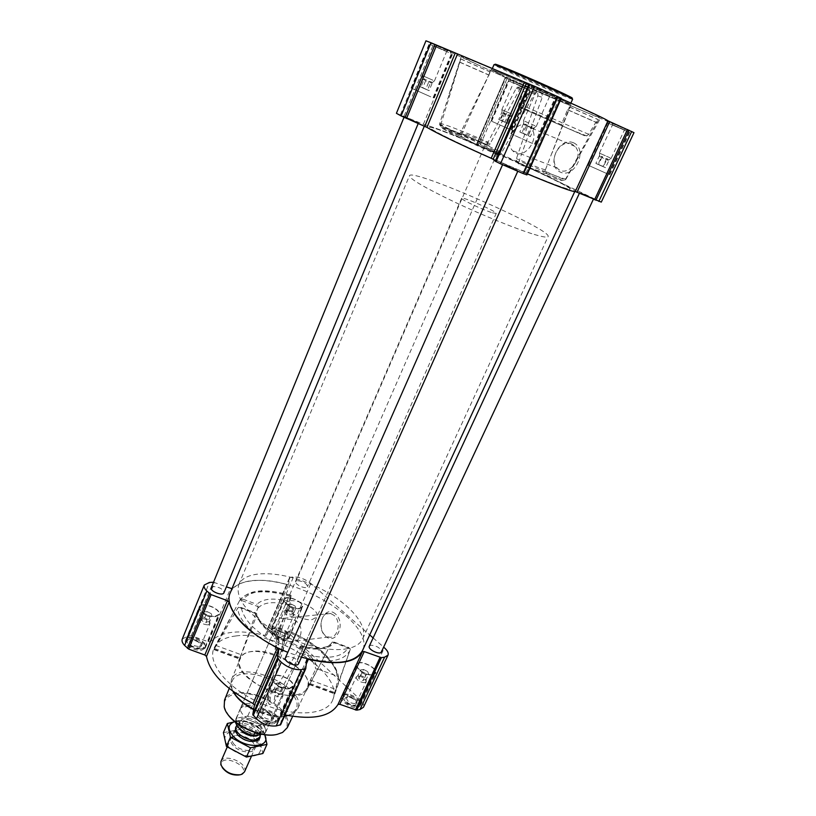 <?xml version="1.0" encoding="UTF-8"?>
<svg xmlns="http://www.w3.org/2000/svg" width="816" height="816" viewBox="0 0 816 816"><rect width="100%" height="100%" fill="white"/><g stroke="black" fill="none" stroke-linecap="round" stroke-linejoin="round"><path stroke-width="0.61" stroke-dasharray="4.08 3.06" d="M283.203 618.865L282.101 618.457C274.227 615.774 268.862 630.37 274.584 638.683C279.021 638.948 284.233 639.968 290.21 641.733C302.185 644.966 306.051 622.7 292.434 619.63L283.203 618.865L274.584 638.683M333.938 615.315L330.664 613.499C319.464 610.031 317.312 634.889 328.613 637C337.549 639.724 342.006 621.721 333.938 615.315M432.939 80.243L422.464 75.623L432.939 80.243M432.551 82.283L430.389 82.793L429.216 80.866C426.962 81.702 425.34 80.988 424.34 78.724C423.331 79.927 422.831 79.846 422.821 78.479L422.841 78.01C423.32 80.029 424.442 80.498 426.176 79.438C427.156 81.682 428.767 82.396 431.021 81.569L431.603 83.11L432.551 82.283L429.104 90.637L425.758 89.25L429.216 80.866M535.021 125.766L523.464 120.656L535.021 125.766M534.266 127.796L532.093 128.408L531.063 126.439C528.574 127.306 526.82 126.531 525.779 124.114C524.372 125.429 523.699 125.113 523.739 123.165L523.75 123.236C524.127 125.266 525.198 125.695 526.952 124.532C527.972 126.919 529.727 127.694 532.195 126.837L533.287 128.52L534.266 127.796L530.339 136.639L527.126 135.323L531.063 126.439M610.225 157.876L599.413 153.102L610.225 157.876M609.317 159.65L607.43 160.242L606.635 158.508C604.319 159.283 602.698 158.569 601.759 156.366C600.352 157.519 599.627 157.182 599.597 155.366L599.658 155.744C599.974 157.304 600.851 157.559 602.29 156.509C603.208 158.692 604.829 159.406 607.135 158.641L608.583 160.15L609.317 159.65L605.564 167.678L602.871 166.566L606.635 158.508M511.683 114.026L501.83 109.681L511.683 114.026M511.102 115.811L509.215 116.321L508.286 114.607C506.165 115.352 504.655 114.689 503.758 112.608C502.636 113.74 502.075 113.526 502.085 111.996L502.085 111.843C502.421 113.648 503.36 114.046 504.91 113.047C505.798 115.107 507.297 115.77 509.408 115.025L510.296 116.443L511.102 115.811L507.776 123.43L504.941 122.257L508.286 114.607M477.421 64.617C513.866 81.682 598.281 118.147 600.668 117.779L600.76 117.779C602.504 117.718 570.639 102.938 531.604 85.813C492.578 68.666 460.132 55.223 461.264 56.539L477.421 64.617M565.131 179.989L598.403 119.779L595.833 122.267L588.724 134.334L586.877 135.844L584.684 135.762L518.374 106.712L521.108 107.896L521.577 107.284L561.306 124.664L567.528 109.783L569.639 107.069L545.272 170.197L545.221 171.36L565.131 179.989L562.183 180.356C560.735 180.999 546.373 175.583 519.088 164.098L518.599 162.353L542.232 97.298C542.681 94.962 541.895 93.299 539.855 92.31L535.367 92.891L534.47 93.871L501.33 153.235C471.985 140.352 445.811 127.898 440.844 124.532L440.742 126.103L461.122 134.936L458.531 135.476C464.834 139.046 477.462 145.054 496.414 153.51L498.229 152.551L500.545 154.54L498.158 155.04C469.21 142.188 450.789 133.406 442.904 128.704L440.742 126.103M518.374 106.712L523.127 91.249C523.464 89.158 522.73 87.669 520.914 86.792L516.987 87.322L516.222 88.21L487.427 143.3L489.365 144.962L487.264 145.493C470.546 138.445 460.438 134.579 456.95 133.865L459.724 133.559L460.775 132.314L490.13 143.667L519.71 89.291L520.506 88.393L524.555 87.853C526.412 88.75 527.156 90.27 526.779 92.412L521.577 107.284M439.63 123.981C444.139 128.897 462.733 133.447 486.112 144.259L485.795 144.208C460.765 133.6 446.036 127.939 441.609 127.225L439.661 124.858L439.773 123.338L460.775 58.997L440.844 124.532M545.272 170.197L544.843 171.401C541.6 172.339 532.185 169.259 516.61 162.149L515.967 160.232L516.436 158.661L537.826 95.9C538.234 93.616 537.438 91.984 535.459 91.035L531.114 91.606L530.267 92.565L498.229 152.551M499.79 74.052C521.047 84.038 572.342 106.151 570.986 104.723C573.332 104.611 489.529 67.82 491.028 69.625L499.79 74.052M461.122 134.936L490.243 72.012L460.775 132.314M584.684 135.762L562.775 126.154L561.306 124.664M562.183 180.356L546.924 173.747L545.221 171.36M516.61 162.149L519.088 164.098M486.112 144.259L487.427 143.3M489.365 144.962L490.13 143.667M299.972 646.904L300.563 646.027L302.206 646.435C318.954 650.24 329.756 648.893 334.601 642.376L332.306 642.07L331.429 642.977C326.91 649.485 316.424 650.801 299.972 646.904L275.9 688.918L271.585 690.02L269.3 686.501L284.713 640.121L283.744 639.571L282.703 646.772C257.948 634.45 244.147 621.425 241.281 607.696L238.619 607.257L237.772 608.093L213.914 649.607L239.598 600.617L240.271 599.974L258.264 606.686L256.928 604.37C262.732 598.546 273.513 597.567 289.272 601.423L289.925 603.728L274.931 650.77L277.154 653.483L281.224 652.443L286.967 641.927C303.776 649.73 313.385 658.736 315.812 668.947L317.638 668.998C315.109 658.267 305.011 648.832 287.344 640.662L286.967 641.927M235.834 635.97C276.277 629.84 344.668 673.69 332.765 699.863C327.247 715.377 293.536 717.703 260.62 703.137C227.613 688.765 206.509 662.378 214.2 647.812C217.678 641.213 224.89 637.265 235.834 635.97M239.598 600.617C250.522 587.469 268.495 589.611 290.588 595.17L291.077 595.66L276.848 638.53L279.031 641.101L282.999 640.213L288.65 631.054L287.344 640.662M317.638 668.998L336.998 676.117L338.507 677.596L334.417 693.722L350.135 649.842L350.186 648.72L348.32 647.476C342.506 657.91 326.859 659.981 301.39 653.698L299.472 655.523L273.809 703.239L269.372 704.534L267.056 700.791L283.366 649.556L282.703 646.772M307.285 689.081C298.462 709.553 229.337 678.667 239.537 658.828C241.25 654.779 245.33 652.321 251.767 651.443C275.38 647.414 316.006 674.108 307.499 688.663L307.285 689.081M258.264 606.686L239.72 658.594L256.795 615.244L256.632 613.489C258.672 622.241 267.872 630.921 284.223 639.53M331.429 642.977L310.019 683.502L309.203 684.032L310.366 680.105L315.812 668.947M290.598 595.17L290.159 595.252C266.75 588.897 251.083 590.223 243.158 599.24L240.271 599.974M241.281 607.696L256.632 613.489M628.544 130.142L607.889 121.237L628.544 130.142M554.197 95.033L532.114 85.527L554.197 95.033M449.728 51.112L429.716 42.463L449.728 51.112M527.891 87.577L509.092 79.458L527.891 87.577M396.423 113.312L425.35 125.042C432.092 126.5 449.269 133.028 476.891 144.646L478.258 145.166L507.134 78.305L505.155 77.795L633.981 132.651M601.29 202.103L499.372 153.286L480.267 145.024L476.728 143.698L478.258 145.146L507.134 78.305L425.952 40.81M527.401 173.92L524.382 172.737L558.124 97.328L561.275 98.236M558.124 97.328L561.102 98.705M357.765 707.441L360.417 705.728C363.548 700.128 343.924 690.662 341.669 696.68C339.211 700.75 351.512 709.012 357.765 707.441M273.982 723.639L277.389 721.385C280.888 714.755 259.478 705.218 256.928 712.266C254.296 716.938 266.883 725.373 273.982 723.639M201.44 650.301L205.224 648.128C208.202 642.192 187.598 634.042 185.528 640.346C183.386 644.365 194.616 651.413 201.44 650.301M285.784 640.06L288.772 638.377C291.485 633.277 272.615 625.087 270.728 630.544C268.699 634.103 279.694 641.08 285.784 640.06M285.039 714.938L283.601 714.612L306.275 663.959M280.694 724.577L281.928 715.132L283.601 714.612M182.264 639.101L187.466 636.174L191.25 635.766L208.417 641.764L230.571 588.428M363.487 707.248C364.354 705.034 363.242 702.443 360.152 699.465L288.956 633.359C283.621 628.963 277.919 626.851 271.85 627.014L267.964 627.698L266.638 635.154L265.139 635.399C239.323 629.238 221.085 631.339 210.426 641.702L208.417 641.764M213.547 582.216L226.379 586.867M210.426 641.702L231.979 588.673M232.58 588.448C242.903 579.146 261.079 577.83 287.099 584.501L288.599 584.317L289.66 577.402L293.525 576.912C299.574 576.963 305.347 579.146 310.835 583.44L369.719 634.93M335.498 613.969C324.768 604.442 314.884 626.719 325.523 636.164C336.141 646.017 346.412 623.455 335.498 613.969M373.136 637.918L383.642 647.108M297.789 580.666C303.532 581.41 306.765 583.399 307.479 586.633C306.428 589.815 294.27 584.531 295.892 581.604L297.789 580.666M211.283 587.734L213.7 586.52C219.892 587.214 223.309 589.295 223.931 592.783M369.311 646.15L370.994 645.181C377.145 645.874 380.613 648.118 381.388 651.933M285.396 657.818L287.579 656.543C294.25 657.145 297.922 659.522 298.574 663.683M230.275 592.783C233.621 585.602 241.577 581.553 254.143 580.645C298.87 576.014 376.145 624.597 362.386 650.78M301.481 657.155L287.824 652.31M485.775 147.635L497.332 152.898L485.775 147.635M406.184 117.31L418.465 122.9L406.184 117.31M580.972 192.913L593.64 198.706L580.972 192.913M504.482 164.597L517.987 170.779L504.482 164.597M443.547 131.152C485.183 146.829 577.565 188.935 574.903 191.27C574.841 193.168 539.835 179.653 498.403 161.456C456.96 143.269 423.31 126.653 424.667 125.317C425.36 124.675 431.644 126.623 443.547 131.152M558.093 97.318L524.382 172.737L526.932 174.889M573.566 142.81C558.909 136.211 545.72 165.485 560.215 172.064C574.699 179.153 588.489 149.318 573.566 142.81M296.392 694.763C301.879 693.763 305.429 691.55 307.03 688.112C317.587 667.774 248.084 637.265 240.261 658.808C232.091 672.802 273.707 699.853 296.392 694.763M500.545 154.54L501.33 153.235M500.33 74.276C521.077 84.028 571.139 105.621 570.272 104.417L562.938 100.684C543.048 91.249 489.773 68.279 491.742 69.952L500.33 74.276M310.019 683.502L335.029 692.662M309.203 684.032L334.417 693.263M310.366 680.105L335.233 689.224M213.976 649.169L239.72 658.594M215.648 645.374L241.036 654.687M214.832 648.638L240.363 657.992M282.999 640.213L281.224 652.443M276.91 637.969L274.992 650.158M279.031 641.101L277.154 653.483M275.9 688.918L273.809 703.239M271.585 690.02L269.372 704.534M269.3 686.501L267.056 700.791M567.528 109.783L595.833 122.267M569.527 106.916L598.281 119.615M568.732 110.191L597.22 122.757M460.714 58.864L490.171 71.879M460.051 62.24L489.243 75.113M459.469 62.108L488.458 74.899M537.826 95.9L542.232 97.298M535.459 91.035L539.855 92.31M530.267 92.565L534.47 93.871M520.914 86.792L524.555 87.853M516.222 88.21L519.71 89.291M523.127 91.249L526.779 92.412M276.4 734.533L281.816 732.615C294.403 725.832 283.366 706.942 262.803 698.159C242.413 688.969 221.054 693.631 224.573 707.482L226.787 712.705M265.832 723.772L270.902 720.426C275.981 710.695 244.657 696.946 240.934 707.278C237.109 714.082 255.428 726.301 265.832 723.772M287.324 727.607C288.823 724.2 288.395 720.314 286.028 715.938M286.008 715.907C276.236 695.915 230.01 683.665 224.533 700.046M286.702 715.795L291.618 713.918L295.963 709.39C306.704 689.153 239.72 659.746 232.091 681.35L231.703 687.613L233.651 692.509M253.633 709.655C264.874 715.112 275.145 717.295 284.468 716.213M287.946 715.54L293.168 713.561L297.707 708.788C308.55 687.806 239.455 657.482 231.356 679.667L230.908 686.236L232.988 691.417M253.715 709.145C264.792 714.53 275.053 716.856 284.519 716.091M299.533 608.685L302.481 607.135C305.082 602.31 286.039 594.038 284.274 599.23C282.316 602.596 293.464 609.532 299.533 608.685M299.217 608.41L302.022 606.931C304.49 602.351 286.416 594.497 284.743 599.434C282.877 602.626 293.464 609.205 299.217 608.41M215.373 616.672L219.116 614.672C221.983 609.032 201.195 600.76 199.247 606.767C197.176 610.572 208.57 617.59 215.373 616.672M215.057 616.366L218.617 614.468C221.33 609.113 201.593 601.259 199.747 606.961C197.788 610.572 208.6 617.243 215.057 616.366M289.547 688.714L292.913 686.623C296.269 680.33 274.635 670.701 272.228 677.413C269.688 681.85 282.479 690.234 289.547 688.714M289.19 688.378L292.383 686.389C295.576 680.411 275.033 671.272 272.758 677.647C270.351 681.86 282.479 689.816 289.19 688.378M373.014 674.954L375.615 673.363C378.614 668.049 358.785 658.532 356.663 664.265C354.297 668.12 366.782 676.321 373.014 674.954M372.657 674.638L375.136 673.129C377.992 668.08 359.162 659.053 357.143 664.489C354.899 668.151 366.751 675.934 372.657 674.638M284.713 639.061L286.426 638.51C292.383 634.542 271.085 625.301 272.228 632.349C274.421 636.511 278.582 638.744 284.713 639.061M283.57 637.99L285.549 636.052C282.958 632.084 279.317 630.503 274.625 631.319C273.758 634.766 276.746 636.99 283.57 637.99M285.937 638.734L288.762 637.143C291.343 632.318 273.421 624.536 271.636 629.707L271.524 631.003C274.054 635.797 278.858 638.377 285.937 638.734M356.572 706.33L357.836 705.881C364.65 701.627 342.088 690.754 343.179 698.802C345.627 703.678 350.084 706.187 356.572 706.33M355.297 705.126L357.102 703.015C354.532 698.629 350.768 696.813 345.811 697.568C342.057 699.424 350.605 706.268 355.297 705.126M357.928 706.054L360.448 704.422C363.416 699.118 344.78 690.132 342.638 695.834L342.455 697.364C345.28 702.994 350.441 705.891 357.928 706.054M272.768 722.415L274.421 721.813C282.469 716.56 257.091 705.248 258.601 714.765C261.161 719.906 265.883 722.456 272.768 722.415M271.473 721.109L273.768 718.366C270.994 713.663 266.924 711.848 261.579 712.939C257.326 715.132 266.077 722.405 271.473 721.109M274.145 722.129L277.389 719.998C280.704 713.725 260.375 704.667 257.958 711.338L257.785 713.306C260.743 719.233 266.189 722.18 274.145 722.129M200.369 649.21L202.562 648.496C209.477 643.661 185.64 634.236 187.19 642.427C189.485 646.772 193.882 649.026 200.369 649.21M199.216 648.047L201.695 645.599C198.859 641.356 194.922 639.795 189.863 640.927C188.639 644.711 191.76 647.088 199.216 648.047M201.593 648.883L204.122 648.057L205.183 646.823C208.009 641.203 188.445 633.451 186.476 639.428L186.374 641.039C189.026 646.058 194.096 648.669 201.593 648.883M283.315 636.562L284.978 634.95C282.805 631.625 279.745 630.299 275.828 630.982L275.349 631.523C275.849 634.409 278.511 636.092 283.315 636.562M292.138 616.376L293.801 615.182C291.638 611.51 288.466 610.133 284.294 611.051L284.101 611.357C284.641 614.173 287.324 615.845 292.138 616.376M293.321 614.081L290.272 614.377L286.426 612.418L285.651 610.164L288.701 609.878L292.526 611.827L293.383 612.714L293.321 614.081L295.861 608.267L292.811 608.552L290.272 614.377M292.811 608.552L288.966 606.584L286.426 612.418M288.966 606.584L288.181 604.35L285.651 610.164M288.181 604.35L291.23 604.075L288.701 609.878M291.23 604.075L295.055 606.023L292.526 611.827M295.055 606.023L295.861 608.267M198.961 646.527L200.981 645.374L201.052 644.477C198.665 640.917 195.361 639.611 191.128 640.56L190.546 641.243C190.975 644.354 193.78 646.119 198.961 646.527M207.907 624.893L210.008 623.353C207.764 619.446 204.347 618.049 199.736 619.16L199.41 619.63C199.879 622.669 202.715 624.424 207.907 624.893M209.324 622.404C208.631 621.364 207.448 621.486 205.795 622.751L201.705 620.639L201.164 618.191C202.817 616.927 203.99 616.825 204.694 617.855L208.753 619.956L209.457 620.66L209.324 622.404L211.905 616.162L208.376 616.498L205.795 622.751M271.187 719.467L273.013 718.264L273.115 717.182C270.79 713.235 267.383 711.715 262.905 712.623L262.16 713.429C262.599 717.131 265.608 719.141 271.187 719.467M281.173 697.007L283.111 695.334C280.806 690.846 277.226 689.245 272.36 690.55L272.054 690.999C272.534 694.61 275.573 696.619 281.173 697.007M282.54 694.232C281.897 693.233 280.724 693.427 279.021 694.824C278.093 692.866 276.634 692.111 274.645 692.539C274.89 690.397 274.615 689.449 273.809 689.683L277.318 689.112C279.296 688.673 280.745 689.428 281.673 691.376L282.622 692.59L282.54 694.232L285.416 687.755L281.908 688.327L279.021 694.824M355.011 703.616L356.531 701.852C354.379 698.18 351.217 696.65 347.065 697.282L346.484 697.904C347.014 701.291 349.86 703.198 355.011 703.616M364.793 682.706L366.302 681.421C364.171 677.341 360.876 675.76 356.419 676.678L356.174 677.025C356.755 680.34 359.632 682.227 364.793 682.706M365.905 680.156C365.425 679.218 364.415 679.391 362.896 680.666L358.795 678.565C358.958 676.586 358.601 675.719 357.734 675.964L360.754 675.464L364.834 677.555L365.905 680.156L368.72 674.138L365.711 674.628L362.896 680.666M365.711 674.628L361.6 672.517L358.795 678.565M361.6 672.517L360.539 669.936L357.734 675.964M360.539 669.936L363.548 669.457L360.754 675.464M363.548 669.457L367.639 671.548L364.834 677.555M367.639 671.548L368.72 674.138M281.908 688.327L277.511 686.042L274.645 692.539M277.511 686.042L276.665 683.206L273.809 689.683M276.665 683.206L280.174 682.655L277.318 689.112M280.174 682.655L284.539 684.92L281.673 691.376M284.539 684.92L285.416 687.755M208.376 616.498L204.275 614.387L201.705 620.639M204.275 614.387L203.725 611.949L201.164 618.191M203.725 611.949L207.244 611.633L204.694 617.855M207.244 611.633L211.324 613.734L208.753 619.956M211.324 613.734L211.905 616.162M572.638 99.164C573.393 100.919 492.201 65.28 494.006 64.648M571.322 97.92C563.968 95.839 502.319 68.768 495.812 64.77M571.914 144.065C560.888 138.404 548.179 159.304 557.185 167.994C566.579 179.377 585.276 157.223 575.107 146.452L571.914 144.065M527.728 125.327C516.457 119.524 503.441 141.647 512.632 150.674C522.23 162.527 541.385 139.016 530.992 127.806L527.728 125.327M509.623 129.265L491.12 121.013L509.623 129.265M509.215 129.081L491.64 121.237L509.215 129.081M430.787 96.849L411.091 88.067L430.787 96.849M430.358 96.645L411.662 88.312L430.358 96.645M532.593 143.504L510.918 133.793L532.593 143.504M532.103 143.279L511.53 134.069L532.103 143.279M607.94 174.073L587.642 164.995L607.94 174.073M607.471 173.859L588.203 165.24L607.471 173.859M526.85 88.801L509.011 81.09L526.85 88.801M526.412 86.955L511.183 80.335L526.412 86.955M524.821 86.282L513.101 81.243L524.821 86.282M627.371 131.417L607.767 122.961L627.371 131.417M626.861 129.428L610.164 122.186L626.861 129.428M625.056 128.663L612.184 123.155L625.056 128.663M552.973 96.461L532.012 87.424L552.973 96.461M552.442 94.299L534.664 86.578L552.442 94.299M550.555 93.503L536.846 87.659L550.555 93.503M448.657 52.469L429.665 44.258L448.657 52.469M448.198 50.47L432.052 43.442L448.198 50.47M446.566 49.786L434.122 44.452L446.566 49.786M523.474 87.057L513.519 82.753L523.474 87.057M445.169 50.663L434.571 46.084L445.169 50.663M548.954 94.401L537.265 89.362L548.954 94.401M623.526 129.448L612.592 124.736L623.526 129.448M504.941 122.257L500.432 120.258L503.758 112.608M500.432 120.258L498.78 119.462L502.085 111.843M498.78 119.462L501.605 120.646L504.91 113.047M501.605 120.646L506.093 122.624L509.408 115.025M506.093 122.624L507.776 123.43M602.871 166.566L598.006 164.414L601.759 156.366M598.006 164.414L595.874 163.394L599.597 155.366M595.874 163.394L598.567 164.516L602.29 156.509M598.567 164.516L603.401 166.637L607.135 158.641M603.401 166.637L605.564 167.678M527.126 135.323L521.852 132.988L525.779 124.114M521.852 132.988L519.833 132.008L523.739 123.165M519.833 132.008L523.056 133.334L526.952 124.532M523.056 133.334L528.289 135.65L532.195 126.837M528.289 135.65L530.339 136.639M425.758 89.25L420.903 87.108L424.34 78.724M420.903 87.108L419.414 86.363L422.841 78.01M419.414 86.363L422.759 87.761L426.176 79.438M422.759 87.761L427.584 89.893L431.021 81.569M427.584 89.893L429.104 90.637M311.998 619.64L316.853 617.018C321.31 608.746 289.017 594.568 285.947 603.452C282.54 609.205 301.726 621.211 311.998 619.64M344.699 649.128C354.103 647.731 360.08 644.334 362.63 638.928C369.393 624.128 344.974 598.964 312.538 584.868C280.204 570.537 245.147 569.588 238.833 584.582C235.141 597.353 245.728 612 270.586 628.544C294.352 643.253 325.737 651.821 344.699 649.128M556.685 185.242C565.223 188.374 569.66 189.659 569.986 189.077C573.128 185.905 429.818 122.992 429.614 127.459C430.593 129.479 446.311 137.496 476.768 151.501C505.512 164.597 539.417 178.898 556.685 185.242C565.223 188.374 569.66 189.659 569.986 189.077C573.128 185.905 429.818 122.992 429.614 127.459C430.593 129.479 446.311 137.496 476.768 151.501C505.512 164.597 539.417 178.898 556.685 185.242M261.793 734.257L264.251 733.757C269.596 728.882 258.56 717.713 247.166 716.213L237.079 718.06L235.793 722.976L236.844 725.444C241.24 719.763 259.967 727.27 260.284 734.818M237.079 718.06L235.783 719.161L235.498 722.242M264.251 733.757L265.639 732.268C266.281 724.934 260.365 719.457 247.88 715.816L247.166 716.213M492.364 212.772L496.22 213.435C497.75 211.905 461.703 196.075 461.621 198.247C460.183 199.186 482.888 209.926 492.364 212.772M264.965 733.349L269.525 723.078L265.118 725.373L258.274 725.24L255.061 732.533M247.88 715.816L252.328 705.636L241.067 707.594C243.331 705.381 247.085 704.728 252.328 705.636M236.609 717.866L241.067 707.594M534.215 234.427C542.864 237.017 547.495 237.742 548.087 236.599C552.901 229.806 411.203 167.606 409.459 175.746C409.887 179.041 425.024 187.864 454.859 202.195C483.062 215.506 516.712 229.143 534.215 234.427M269.525 723.078L258.274 725.24M239.2 774.955L240.904 774.364C253.531 766.989 218.413 751.577 221.534 765.867L222.248 767.509M244.545 771.793C248.86 763.45 224.186 752.617 220.963 761.44M234.733 721.619C243.668 718.774 260.579 726.199 264.537 734.696M235.895 727.331C240.159 720.569 261.64 729.994 259.539 737.715M264.802 734.737L263.323 730.708L243.8 720.436L239.037 720.824M243.8 720.436L239.863 729.453L259.325 739.714L262.895 753.494M223.411 732.625L239.863 729.453M263.323 730.708L259.325 739.714M233.243 745.661C229.806 741.632 229.714 738.551 232.968 736.43C238.772 732.839 253.541 739.327 254.827 746.028C257.479 754.015 240.394 753.841 233.243 745.661M228.439 746.64C223.666 740.51 223.706 735.838 228.562 732.635C235.946 729.596 249.441 733.523 256.846 740.816C261.732 746.803 261.875 751.495 257.254 754.892C250.002 758.217 235.906 754.208 228.439 746.64M238.241 735.828L235.916 731.993L236.059 729.361C238.874 721.568 261.773 731.615 257.948 738.97L256.102 740.857C250.308 742.744 244.351 741.071 238.241 735.828M234.396 744.651C232.213 742.234 231.489 740.061 232.244 738.123L234.131 736.175C239.455 732.87 253.052 738.837 254.225 744.998L254.072 747.711C252.389 752.597 239.7 750.659 234.396 744.651M588.724 134.334L518.945 103.907M439.773 123.338C444.026 123.92 460.122 130.152 488.039 142.045M566.171 178.847L566.202 178.949C564.692 179.591 549.015 173.594 519.16 160.956M498.953 151.082L462.172 133.661M545.425 169.738C543.629 169.738 533.97 166.046 516.436 158.661M562.775 126.154L521.108 107.896M546.924 173.747C544.802 173.675 534.857 169.912 517.069 162.455M485.795 144.208L487.264 145.493M441.609 127.225L456.95 133.865M239.414 600.902C242.627 595.741 249.002 592.773 258.519 591.998C268.046 591.355 278.797 592.855 290.771 596.496M338.538 679.096C337.64 663.347 314.833 642.763 287.783 631.982M350.135 649.842L349.911 650.434C343.73 661.878 326.716 663.989 298.87 656.758M282.968 650.872C257.417 639.724 238.017 620.884 237.772 608.093M284.356 641.101C268.525 633.002 259.335 624.383 256.795 615.244M258.172 607.981C263.568 602.096 274.023 601.106 289.537 605.023M336.998 676.117C336.008 661.164 314.384 641.641 288.65 631.298M290.159 595.252L289.272 601.423M243.158 599.24L256.928 604.37M302.206 646.435L301.39 653.698M334.601 642.376L348.32 647.476M283.744 639.571C267.638 631.166 258.152 622.282 255.286 612.898M281.928 715.132L306.704 659.705M187.466 636.174L209.406 582.461M191.25 635.766L213.18 582.216M192.658 635.98L214.598 582.461M265.139 635.399L287.099 584.501M266.669 635.062L288.619 584.236M267.934 627.79L289.639 577.483M268.556 627.371L290.231 577.126M271.85 627.014L293.525 576.912M288.956 633.359L310.835 583.44M360.152 699.465L384.377 647.761M525.851 173.267L559.531 98.002M400.534 114.597L429.869 42.769M404.144 115.974L433.449 44.431M405.613 116.576L434.928 45.094M423.382 124.267L452.962 53.071M425.35 125.042L454.92 53.968M476.891 144.646L505.787 77.673M505.155 77.795L476.728 143.698L505.165 77.806M477.176 143.84L505.583 78.01M480.267 145.024L508.623 79.427M499.372 153.286L527.993 87.985M594.844 198.645L627.065 129.897M442.904 128.704L458.531 135.476M496.414 153.51L498.158 155.04M332.306 642.07L350.186 648.72M238.619 607.257L256.877 614.04M291.077 595.66L289.925 603.728M300.563 646.027L299.472 655.523M284.713 640.121L283.366 649.556M439.661 124.858L459.724 133.559M515.967 160.232L518.599 162.353M258.213 733.706C269.831 731.411 254.623 715.928 243.148 718.162C231.254 720.171 246.483 736.103 258.213 733.706M259.131 734.788L260.324 732.707C262.018 725.822 242.974 717.468 239.057 723.364L239.261 728.474M258.662 734.879L260.141 733.237C263.854 726.138 241.505 716.326 238.782 723.863L240.322 729.453M257.275 733.89L260.947 731.432C264.639 724.343 242.281 714.53 239.567 722.048C236.803 727.025 249.808 735.767 257.275 733.89M330.664 613.499L282.101 618.457M328.613 637L290.21 641.733M431.603 83.11L434.428 80.866M422.821 78.479L422.515 75.633M533.297 128.52L536.245 126.256M523.75 123.236L523.535 120.676M608.583 160.15L611.153 158.253M599.658 155.744L599.464 153.112M510.296 116.443L512.815 114.495M502.085 111.996L501.871 109.691M565.916 179.245L600.76 117.779M449.167 93.942L461.264 56.539M491.028 69.625L488.835 74.134M570.986 104.723L551.953 153.184M586.877 135.844C577.289 132.947 548.372 119.605 518.323 106.621M229.541 619.283L214.2 647.812M350.186 649.638L332.765 699.863M301.706 646.027C308.519 647.68 314.619 648.363 320.005 648.088L326.441 646.823C329.725 645.293 331.418 643.946 331.551 642.773M307.499 688.663L326.125 653.106M239.537 658.828L240.679 655.656M338.507 677.596C336.763 661.031 314.966 641.794 288.65 631.054M281.979 714.969L306.745 659.563M266.638 635.154L288.599 584.317M267.964 627.698L289.66 577.402M484.296 147.176L295.892 581.604M497.332 152.898L307.479 586.633M404.257 116.719L404.012 117.31M418.465 122.9L418.2 123.522M579.737 192.556L579.421 193.239M593.64 198.706L593.375 199.267M502.84 164.118L502.554 164.761M517.987 170.779L517.701 171.421M424.667 125.317L424.32 126.164M496.781 153.581C477.472 145.105 465.212 139.077 460 135.497M309.182 684.491L334.417 693.722M334.203 642.11L348.82 647.547M213.914 649.607L239.669 659.032M240.781 607.379L255.704 612.928M291.098 595.415L289.996 603.177M276.848 638.53L274.931 650.77M269.239 687.123L266.995 701.464M284.743 639.866L283.448 648.924M546.567 173.553L562.581 180.479M569.639 107.069L598.403 119.779M460.775 58.997L490.243 72.012M442.466 128.469L458.847 135.568M497.77 153.184L499.953 155.071M531.114 91.606L535.357 92.891M516.977 87.322L520.506 88.393M487.009 143.881L488.835 145.462M281.816 732.615L282.571 732.452M224.573 707.482L224.186 706.829M292.658 716.356L295.963 709.39M229.204 688.5L232.091 681.35M291.618 713.918L293.168 713.561M231.703 687.613L230.908 686.236M297.707 708.788L307.03 688.112M231.356 679.667L240.261 658.808M288.772 638.377L302.481 607.135M270.728 630.544L284.274 599.23M205.224 648.128L219.116 614.672M185.528 640.346L199.247 606.767M277.389 721.385L292.913 686.623M256.928 712.266L272.228 677.413M360.417 705.728L375.615 673.363M341.669 696.68L356.663 664.265M286.426 638.51L287.905 638.112M272.228 632.349L271.524 631.003M288.762 637.143L302.022 606.931M271.636 629.707L284.743 599.434M357.836 705.881L359.387 705.534M343.179 698.802L342.455 697.364M360.448 704.422L375.136 673.129M342.638 695.834L357.143 664.489M274.421 721.813L276.053 721.446M258.601 714.765L257.785 713.306M277.389 719.998L292.383 686.389M257.958 711.338L272.758 677.647M202.562 648.496L204.122 648.057M187.19 642.427L186.374 641.039M205.183 646.823L218.617 614.468M186.476 639.428L199.747 606.961M275.828 630.982L274.625 631.319M284.978 634.95L285.549 636.052M284.906 635.674L293.719 615.529M275.349 631.523L284.101 611.357M285.702 610.133L284.294 611.051M293.393 612.714L293.801 615.182M191.128 640.56L189.863 640.927M201.052 644.477L201.695 645.599M200.981 645.374L209.906 623.791M190.546 641.243L199.41 619.63M201.266 618.151L199.645 619.252M209.457 620.66L210.008 623.353M262.905 712.623L261.579 712.939M273.115 717.182L273.768 718.366M273.013 718.264L282.979 695.864M262.16 713.429L272.054 690.999M274.105 689.449L272.36 690.55M282.622 692.59L283.111 695.334M347.065 697.282L345.811 697.568M356.531 701.852L357.102 703.015M356.429 702.698L366.19 681.839M346.484 697.904L356.174 677.025M358.234 675.577L356.419 676.678M365.945 678.973L366.302 681.421M570.272 104.417L570.863 103.102M491.742 69.952L492.303 68.615M575.107 146.452L530.992 127.806M557.185 167.994L512.632 150.674M511.846 130.101L530.033 88.648M491.12 121.013L509.092 79.458M433.684 97.94L452.543 52.53M411.091 88.067L429.716 42.463M535.031 144.391L556.532 96.237M510.918 133.793L532.114 85.527M609.766 174.746L630.289 131.029M587.642 164.995L607.889 121.237M511.316 129.877L528.89 89.811M491.64 121.237L509.011 81.09M511.183 80.335L509.286 81.161M527.962 87.7L528.646 89.668M609.205 174.491L629.034 132.263M588.203 165.24L607.767 122.961M610.164 122.186L608.104 123.053M628.045 129.999L628.738 132.08M534.419 144.126L555.186 97.594M511.53 134.069L532.012 87.424M534.664 86.578L532.45 87.547M554.023 95.074L554.798 97.349M433.112 97.696L451.33 53.805M411.662 88.312L429.665 44.258M432.052 43.442L430.022 44.36M450.248 51.459L451.024 53.611M512.856 114.515L524.617 87.628M501.83 109.681L513.519 82.753M524.464 87.587L526.004 86.914M513.652 82.834L513.101 81.243M434.479 80.886L446.668 51.408M422.464 75.623L434.571 46.084M446.474 51.357L448.127 50.623M434.744 46.186L434.122 44.452M536.306 126.296L550.208 95.044M523.464 120.656L537.265 89.362M549.964 94.972L551.749 94.197M537.479 89.495L536.846 87.659M611.194 158.273L624.454 129.928M599.413 153.102L612.592 124.736M624.271 129.877L625.943 129.173M612.745 124.838L612.184 123.155M270.902 720.426L316.853 617.018M240.934 707.278L285.947 603.452M362.63 638.928L548.087 236.599M238.833 584.582L409.459 175.746M265.639 732.268L496.22 213.435M235.783 719.161L461.621 198.247M240.904 774.364L242.189 774.119M221.534 765.867L220.84 764.745M251.328 756.503L259.284 738.551M227.236 747.007L235.457 728.096M260.294 734.553L260.947 731.432C261.11 732.034 260.069 732.727 257.846 733.513C254.164 735.899 240.098 728.647 239.731 724.945L239.567 722.048L238.782 723.863L236.854 725.465M256.102 740.857L257.285 740.602M235.916 731.993L235.294 730.952M236.059 729.361L232.244 738.123M257.948 738.97L254.072 747.711M234.131 736.175L232.968 736.43M254.225 744.998L254.827 746.028"/><path stroke-width="1.22" d="M527.401 173.92C556.971 186.191 572.924 192.056 575.27 191.525L601.29 202.103L633.981 132.651L607.971 120.839C606.472 119.473 590.855 112.088 561.102 98.705M430.97 42.769L425.952 40.81L396.423 113.312L401.084 115.892L430.97 42.769L534.562 86.282L561.306 98.246L526.952 174.92L523.036 173.522L500.483 163.781L495.2 161.18L493.17 159.263L526.391 83.293M388.008 655.166L363.487 707.248L359.999 709.532L356.735 710.165L339.833 704.3L364.252 651.576L381.368 657.655L384.601 657.176L388.008 655.166C388.793 653.116 387.58 650.648 384.377 647.761L383.642 647.108M285.039 714.938C312.824 720.171 330.48 716.683 337.987 704.443L339.833 704.3M305.674 668.814L280.643 724.751L276.226 725.914C269.168 726.617 262.558 724.231 256.408 718.774L252.776 714.52L254.408 705.177L278.797 649.424L277.491 658.114L281.275 662.235C287.63 667.58 294.331 670.038 301.379 669.62L305.755 668.681L306.704 659.705L308.366 659.277C337.13 665.611 355.144 663.071 362.416 651.647L364.252 651.576M204.836 655.003L227.429 600.688L211.089 594.609L206.856 591.029C204.53 588.734 203.674 586.735 204.296 585.011L182.264 639.101C181.58 640.958 182.366 643.079 184.61 645.446L188.72 649.118L204.836 655.003L206.489 656.441C210.018 673.261 225.542 688.969 253.052 703.555L254.408 705.177M253.052 703.555L277.379 647.853L278.797 649.424M277.379 647.853C249.319 633.216 233.233 617.957 229.133 602.096L227.429 600.688M204.296 585.011L209.406 582.461L213.547 582.216M226.379 586.867L231.979 588.673M369.719 634.93L373.136 637.918M418.2 123.522L223.931 592.783C222.788 596.465 209.508 591.172 211.283 587.734L404.012 117.31M593.375 199.267L381.388 651.933C380.113 655.442 367.445 649.373 369.311 646.15L579.421 193.239M517.701 171.421L298.574 663.683C297.136 667.804 283.315 661.643 285.396 657.818L502.554 164.761M574.75 191.607L362.386 650.78C354.583 663.745 334.274 665.866 301.481 657.155M287.824 652.31C249.696 637.225 222.625 607.869 230.275 592.783L424.32 126.164M401.084 115.892L426.931 127.378C436.703 133.212 458.133 143.524 491.191 158.294L493.17 159.263M226.787 712.705C234.223 726.189 261.406 738.143 276.4 734.533M229.204 688.5L224.533 700.046L224.186 706.829C226.726 721.721 259.366 738.837 277.042 734.4L282.571 732.452L287.324 727.607L292.658 716.356M284.468 716.213L286.702 715.795M233.651 692.509C237.476 698.996 244.137 704.708 253.633 709.655M284.519 716.091L287.946 715.54M232.988 691.417C236.987 698.119 243.892 704.024 253.715 709.145M492.303 68.615L494.006 64.648L495.363 64.974C501.952 66.994 548.087 86.996 565.345 95.319L572.638 99.164L570.863 103.102M495.812 64.77C494.618 64.087 494.812 63.995 496.393 64.515C502.88 66.494 548.148 86.108 565.1 94.299L571.118 97.318C572.567 98.124 572.638 98.328 571.322 97.92M236.854 725.465L236.844 725.434C240.536 730.769 246.32 734.216 254.174 735.777L261.793 734.257M235.498 722.242L235.579 722.609C238.068 728.912 244.117 733.237 253.705 735.604L254.174 735.777M253.705 735.604L255.061 732.533M222.248 767.509C226.542 773.089 232.193 775.567 239.2 774.955M227.236 747.007L220.963 761.44L220.84 764.745C224.737 771.926 231.254 775.261 240.394 774.751L242.189 774.119L244.545 771.793L251.328 756.503M236.64 725.669L236.14 726.505C233.039 732.095 247.544 741.877 255.887 739.745L259.988 736.97L260.284 734.818M264.537 734.696C272.34 747.956 244.953 749.496 233.039 736.073C227.276 729.055 227.837 724.241 234.733 721.619M259.539 737.715L257.285 740.602C250.971 742.652 244.494 740.836 237.833 735.134L235.294 730.952L235.895 727.331M239.037 720.824L227.348 723.496L230.438 737.205L250.532 747.833L266.965 744.376L264.802 734.737M250.532 747.833L246.452 757.064L226.42 746.446L223.411 732.625L227.348 723.496M266.965 744.376L262.895 753.494L246.452 757.064M230.438 737.205L226.42 746.446M356.735 710.165L381.368 657.655M359.999 709.532L384.601 657.176M355.429 709.991L380.052 657.451M337.987 704.443L362.416 651.647M306.275 663.959L308.366 659.277M280 725.169L305.133 669.059M276.226 725.914L301.379 669.62M256.408 718.774L281.275 662.235M253.225 715.52L277.97 659.073M252.776 714.52L277.491 658.114M206.489 656.441L229.133 602.096M188.72 649.118L211.089 594.609M187.456 648.343L209.804 593.844M184.61 645.446L206.856 591.029M595.904 200.328L628.84 130.121M598.822 201.399L631.686 131.468M594.558 199.777L627.494 129.509M577.014 192.188L609.685 121.645M575.27 191.525L607.971 120.839M526.483 174.787L560.867 98.022M523.036 173.522L557.481 96.421M500.483 163.781L534.562 86.282M496.036 161.639L529.921 84.334M495.2 161.18L529.023 83.977M491.191 158.294L524.321 82.436M426.931 127.378L457.378 54.295M424.748 126.347L455.124 53.336M406.521 118.473L436.621 45.155M404.981 117.769L435.03 44.472M239.261 728.474C243.647 733.961 249.349 736.481 256.387 736.012L259.131 734.788M240.322 729.453C245.004 734.186 250.39 736.267 256.469 735.706L258.662 734.879M280.643 724.751L305.755 668.681M526.952 174.92L561.306 98.246M496.393 64.515L495.363 64.974M571.118 97.318L571.475 98.379M259.284 738.551L259.988 736.97M235.457 728.096L236.14 726.505M260.294 734.553L260.263 736.032"/></g></svg>

